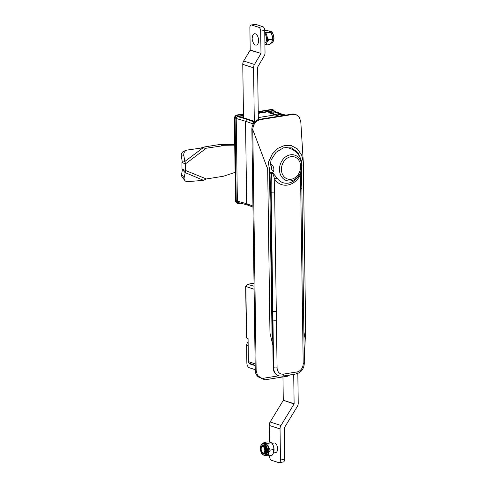 <?xml version="1.0" encoding="UTF-8"?>
<svg xmlns="http://www.w3.org/2000/svg" width="487" height="487" viewBox="0 0 487 487"><rect width="100%" height="100%" fill="white"/><g stroke="black" fill="none" stroke-linecap="round" stroke-linejoin="round"><path stroke-width="0.73" d="M278.68 375.818L263.814 378.198L260.935 377.997L257.495 375.294L256.15 370.577L252.783 129.7C253.149 124.27 255.626 120.922 260.204 119.656L293.131 114.384L296.017 114.585L299.322 117.093L300.802 122.006M303.955 338.264L305.659 328.762L303.304 162.165L301.66 155.043L297.307 148.852L291.323 145.613L284.603 145.449L278.01 148.298L272.379 153.916L268.666 161.721L267.68 169.068L252.783 129.7L251.87 129.408L255.237 370.284A9.058 7.372 107.7 0 0 260.021 377.705L260.935 377.997M251.87 129.408A9.058 7.372 -72.3 0 1 259.297 119.364L292.218 114.092L293.131 114.384M296.017 114.585L295.104 114.293A9.058 7.372 107.7 0 0 292.218 114.092M301.471 170.018L301.49 171.363M246.946 337.497L246.586 337.935L247.597 338.928M247.889 339.122L246.392 337.783L245.673 286.344L247.317 284.298L254.019 283.221M246.227 286.113L245.868 286.49L246.586 337.935L248.066 338.422L248.2 361.518L249.417 363.29L255.17 365.329M267.68 169.068L269.968 333.041L272.848 345.088M301.313 160.631L297.898 152.492L291.421 147.871L283.361 147.859L276.056 152.334L271.113 159.931L269.481 169.336L272.05 334.143A18.938 15.42 -72.3 0 0 272.763 339.262M301.508 169.878L301.471 176.495M284.858 147.494A13.788 10.257 36 0 1 288.243 147.896A17.435 9.363 -99.1 0 0 287.616 147.719A12.583 5.004 -25.1 0 1 287.622 147.719A18.336 18.336 0 0 1 293.253 181.249L293.253 181.249A16.461 13.405 107.7 0 1 288.359 183.106A16.461 13.405 107.7 0 1 277.042 178.078A2.502 1.224 145.8 0 0 274.759 179.338A261.598 212.971 107.7 0 0 274.644 192.785L277.085 367.807A7.5 6.106 107.7 0 0 283.434 374.119L297.04 371.94A7.5 6.106 107.7 0 0 303.188 363.631L302.524 315.947A2.502 0.554 -0.8 0 0 303.638 315.466L301.861 188.122L301.143 171.18M290.429 154.805A13.368 10.884 -72.3 0 1 301.745 166.061A13.368 10.884 -72.3 0 1 290.794 180.878A13.368 10.884 -72.3 0 1 279.471 169.628A13.368 10.884 -72.3 0 1 290.429 154.805M302.524 315.947L300.741 188.603A261.598 212.971 107.7 0 0 300.254 175.253A2.502 0.317 28.1 0 1 299.578 174.742M272.373 337.528A22.597 4.998 -0.8 0 0 272.744 337.649L273.158 367.551A10.002 8.139 -72.3 0 0 278.442 375.745L278.905 375.891A10.002 8.139 -72.3 0 1 273.621 367.703L271.18 192.675A264.1 215.004 -72.3 0 1 271.527 173.238C273.341 172.69 273.913 177.658 274.759 179.338A18.707 15.231 -72.3 0 0 300.254 175.253L300.863 171.996M302.403 307.303A2.502 0.554 -0.8 0 0 303.517 306.822M270.072 164.466L270.851 164.49C273.749 164.831 275.064 171.168 272.428 172.392L271.283 172.666A2.502 1.924 49.1 0 1 271.527 173.238L269.676 174.322M272.957 320.02A2.502 0.554 -0.8 0 0 276.421 320.129M272.836 311.376A2.502 0.554 -0.8 0 0 276.299 311.485M272.744 337.649L270.717 192.529A264.1 215.004 -72.3 0 1 271.046 173.585A2.502 2.015 60.1 0 0 270.729 172.763L269.579 171.856M271.703 172.648L270.961 172.617M272.428 172.392L277.042 178.078M269.634 173.287L270.729 172.763M272.233 165.245A3.172 1.704 -99.1 0 0 272.227 165.251L272.111 165.355A3.172 1.704 -99.1 0 0 272.081 165.385L271.971 165.513A3.172 1.704 -99.1 0 0 271.941 165.55L271.843 165.696A3.172 1.704 -99.1 0 0 271.819 165.744L271.728 165.909A3.172 1.704 -99.1 0 0 271.709 165.964L271.63 166.146A3.172 1.704 -99.1 0 0 271.612 166.207L271.551 166.408A3.172 1.704 -99.1 0 0 271.539 166.469L271.49 166.688A3.172 1.704 -99.1 0 0 271.478 166.755L271.448 166.986A3.172 1.704 -99.1 0 0 271.442 167.053L271.423 167.297A3.172 1.704 -99.1 0 0 271.417 167.364L271.417 167.613A3.172 1.704 -99.1 0 0 271.417 167.686L271.429 167.942A3.172 1.704 -99.1 0 0 271.436 168.015L271.46 168.271A3.172 1.704 -99.1 0 0 271.472 168.344L271.515 168.599A3.172 1.704 -99.1 0 0 271.527 168.672L271.582 168.922A3.172 1.704 -99.1 0 0 271.6 168.995L271.667 169.239A3.172 1.704 -99.1 0 0 271.691 169.306L271.77 169.543A3.172 1.704 -99.1 0 0 271.795 169.604L271.892 169.829A3.172 1.704 -99.1 0 0 271.916 169.89L272.02 170.103A3.172 1.704 -99.1 0 0 272.05 170.158L272.166 170.353A3.172 1.704 -99.1 0 0 272.203 170.401L272.324 170.578A3.172 1.704 -99.1 0 0 272.361 170.627L272.489 170.779A3.172 1.704 -99.1 0 0 272.525 170.821L272.659 170.949A3.172 1.704 -99.1 0 0 272.702 170.986L272.836 171.095A3.172 1.704 -99.1 0 0 272.878 171.12L273.018 171.205A3.172 1.704 -99.1 0 0 273.061 171.223L273.201 171.278A3.172 1.704 -99.1 0 0 273.244 171.29L273.39 171.321A3.172 1.704 -99.1 0 0 273.414 171.327M263.211 378.271A3.293 2.679 107.7 0 0 264.66 379.61A3.293 2.679 107.7 0 0 265.707 379.69L287.659 376.171A3.293 2.679 107.7 0 0 289.509 375.014M264.66 379.61L262.383 378.886A3.293 2.679 -72.3 0 1 261.269 378.089M255.17 365.64L249.222 363.74L250.227 363.576M255.231 369.657L249.283 367.752A4.28 2.301 80.9 0 1 246.854 362.821L246.611 345.313A3.293 2.679 -72.3 0 1 247.932 342.324M249.222 363.74L249.125 363.162M249.131 363.552L249.825 363.436M284.548 115.316L280.445 114.043L281.06 113.946L285.826 115.115M236.219 118.493L245.527 121.245L246.678 203.688L248.072 205.07L246.678 203.688L245.527 121.245L246.879 119.418L247.493 119.321L237.571 116.667L236.877 117.002L236.225 118.895L235.087 118.858C235.221 116.88 236.122 115.663 237.784 115.206L243.463 114.299M254.305 121.239L241.108 117.142L243.494 116.758M258.25 113.355L273.237 110.951L281.06 113.946L280.445 114.043L280.457 114.987L280.445 114.043L273.895 111.888L268.684 112.722L275.07 114.902L258.311 117.586L275.07 114.902L279.41 116.143M273.895 111.888L273.609 114.335M279.282 116.162L268.684 112.722M271.162 113.495L273.907 113.057M235.501 200.522A3.293 2.679 107.7 0 0 237.242 203.219L237.973 203.456L236.232 200.76L235.087 118.858L234.357 118.627L235.501 200.522L236.232 200.76L237.37 200.796L236.225 118.895M252.942 206.08L246.678 203.688L237.376 201.198L238.07 202.47L239.47 202.872M237.376 201.198L237.37 200.796M271.356 109.478L272.403 109.557A3.293 2.679 107.7 0 0 271.356 109.478L258.226 111.584M285.577 115.151L281.644 114.001M273.944 111.066L272.55 110.659L272.081 109.715L258.232 111.931M236.877 117.002L238.253 116.156L243.476 115.322M258.244 112.954L272.55 110.659M243.457 113.946L237.059 114.975A3.293 2.679 107.7 0 0 234.357 118.627M253.343 123.972L245.527 121.245L246.879 119.418L253.995 121.902M247.597 205.045L248.072 205.07M238.07 202.47L238.77 202.58M237.571 116.667L243.482 115.723M283.209 400.527L270.145 421.998A5.351 4.359 107.7 0 0 269.201 425.437L280.037 428.907A5.351 4.359 -72.3 0 1 280.981 425.468L294.051 403.997L283.282 400.265L294.124 403.735L293.71 374.345M284.585 459.32A3.293 1.765 80.9 0 1 283.288 461.993L279.173 462.65A3.293 1.765 -99.1 0 0 280.469 459.984L284.585 459.32L284.225 427.982L297.295 406.511A5.351 4.359 -72.3 0 0 298.239 403.078L297.825 373.474M269.621 455.735L269.634 456.514A3.293 1.765 -99.1 0 0 271.496 460.306L278.692 462.607A3.293 1.765 -99.1 0 0 279.173 462.65M269.433 442.105L269.201 425.437M280.037 428.907L280.469 459.984M274.187 114.53L277.188 114.049A3.293 1.765 80.9 0 1 277.663 114.092L282.515 115.644M282.959 376.926L283.282 400.265M251.657 25.038L258.81 27.327L262.858 26.682L255.705 24.393L251.657 25.038A3.293 1.765 -99.1 0 0 251.182 25.001A3.293 1.765 -99.1 0 0 249.886 27.668L250.196 49.966L260.989 53.418L250.123 50.228L243.67 61.009A5.272 4.292 107.7 0 0 242.763 64.357L243.512 117.964M251.182 25.001L255.231 24.35A3.293 1.765 80.9 0 1 255.705 24.393M262.858 26.682A3.293 1.765 80.9 0 1 264.721 30.474L260.679 31.119A3.293 1.765 -99.1 0 0 258.81 27.327M258.335 119.589L257.605 67.163L264.131 56.115A5.272 4.292 -72.3 0 0 265.031 52.773L264.721 30.474M260.679 31.119L260.989 53.418M254.311 121.61L253.557 67.809A5.272 4.292 -72.3 0 1 254.464 64.467L260.916 53.68M264.77 33.901A4.858 2.605 80.9 0 1 266.614 38.93A4.858 2.605 80.9 0 1 264.898 42.819M255.62 45.084A5.765 3.092 80.9 0 1 253.52 43.233C251.56 39.1 252.248 38.266 252.43 36.409A5.765 3.092 80.9 0 1 255.218 33.773A5.765 3.092 80.9 0 1 258.603 40.238A5.765 3.092 80.9 0 1 255.62 45.084M264.642 447.279A3.293 1.765 80.9 0 1 265.445 449.678M262.596 453.208A4.529 2.429 80.9 0 1 261.519 451.12A4.529 2.429 -99.1 0 0 262.596 453.208A4.529 2.429 -99.1 0 0 265.926 452.289A4.529 2.429 -99.1 0 0 264.715 446.013A4.529 2.429 80.9 0 1 265.926 452.289A4.529 2.429 80.9 0 1 262.596 453.208M261.154 448.85A4.529 2.429 80.9 0 1 264.715 446.013A4.529 2.429 -99.1 0 0 261.154 448.85M271.77 443.176A6.38 3.427 80.9 0 1 271.892 443.304A6.38 3.427 80.9 0 1 272.008 443.438A6.38 3.427 80.9 0 1 273.444 453.026A6.38 3.427 80.9 0 1 273.426 453.068M263.96 442.482L267.351 441.94C269.768 442.044 271.119 442.33 271.411 442.786C273.262 444.832 274.041 447.066 273.755 449.495L270.358 450.037C268.514 447.991 267.734 445.757 268.02 443.328C265.604 443.225 264.252 442.939 263.96 442.482L263.303 443.413M271.892 443.304L271.369 442.732L268.02 443.328M265.044 455.643L266.279 455.442A6.173 3.318 -99.1 0 0 268.708 451.023A6.173 3.318 -99.1 0 0 266.748 444.436A6.173 3.318 -99.1 0 0 264.325 443.249L263.09 443.444A6.173 3.318 80.9 0 1 265.512 444.637A6.173 3.318 80.9 0 1 267.473 451.218A6.173 3.318 80.9 0 1 265.044 455.643L262.365 454.377C259.559 451.327 259.906 443.675 263.09 443.444M273.755 449.495L273.42 453.093L272.032 455.351L268.635 455.893C268.136 454.115 268.714 452.161 270.358 450.037M265.585 455.558L268.635 455.893M181.341 156.333A4.943 4.529 -108.4 0 1 184.281 151.007L186.771 150.179A4.943 4.529 71.6 0 0 183.83 155.505L181.341 156.333L182.357 162.293L184.853 161.465L183.83 155.505M184.147 177.761A4.943 3.829 142.2 0 0 184.743 180.409L182.193 177.122A4.943 3.829 -37.8 0 1 181.596 174.474L184.147 177.761L185.644 170.219L185.553 163.802L184.853 161.465L203.024 147.805L187.501 150.008A4.943 4.529 71.6 0 0 186.771 150.179M203.024 147.805L205.971 148.456L202.33 147.287L219.473 144.542L223.113 145.71L234.74 145.838M219.473 144.542L234.722 144.718M235.105 172.368L223.539 176.221L206.397 178.966L203.481 180.324L187.939 181.645A4.943 3.829 142.2 0 1 184.743 180.409M205.447 148.334L223.113 145.71M203.481 180.324L185.005 172.538L182.004 169.05L181.913 162.634L185.553 163.802L205.971 148.456M181.596 174.474L182.442 169.306M182.455 169.245L206.397 178.966M181.913 162.634L182.357 162.293M201.32 148.042L202.33 147.287M262.84 452.861A3.293 1.765 -99.1 0 0 264.788 450.603A3.293 1.765 -99.1 0 0 263.102 446.579A3.293 1.765 -99.1 0 0 261.458 447.389A3.293 1.765 -99.1 0 0 262.262 452.405A3.293 1.765 -99.1 0 0 262.84 452.861M262.262 452.405L263.339 453.373C265.981 454.895 266.261 447.182 263.461 446.129L261.525 447.255M261.665 446.914L263.814 445.684A4.115 2.21 80.9 0 0 263.437 445.556L261.665 446.914M273.475 452.959L275.672 452.606A4.858 2.605 -99.1 0 0 277.578 448.259A4.858 2.605 -99.1 0 0 275.094 443.176A4.858 2.605 -99.1 0 0 274.138 443.012L271.941 443.365M264.916 44.372A6.38 3.427 -99.1 0 0 267.418 40.251A6.38 3.427 -99.1 0 0 265.865 33.597A6.38 3.427 -99.1 0 0 264.751 32.349M264.922 44.603L266.578 44.993C266.255 43.44 266.998 41.724 268.818 39.824C267.144 37.669 266.529 35.314 266.986 32.775L264.745 32.209M266.986 32.775L270.382 32.227L270.096 31.789L270.468 32.197A6.173 3.318 80.9 0 1 271.015 32.903A6.173 3.318 80.9 0 1 271.977 41.602A6.173 3.318 80.9 0 1 271.935 41.687M264.727 30.596L266.31 30.34C268.727 30.791 270.084 31.424 270.382 32.227C272.063 34.388 272.671 36.738 272.215 39.283L271.898 41.779L269.975 44.445L266.578 44.993M268.818 39.824L272.215 39.283M255.237 370.284L256.15 370.577M260.204 119.656L259.297 119.364M255.145 363.905L248.2 361.518M248.066 338.422L248.388 361.652A2.015 1.644 107.7 0 0 249.417 363.29M254.019 283.264L247.481 284.311L245.868 286.49L254.104 289.235M254.062 286.21L247.317 284.298M291.202 179.24A11.548 9.399 107.7 0 0 300.668 166.444A11.548 9.399 107.7 0 0 290.891 156.723A11.548 9.399 107.7 0 0 281.425 169.525A11.548 9.399 107.7 0 0 291.202 179.24M300.741 188.603A2.502 0.554 -0.8 0 0 301.861 188.122M303.188 363.631A2.502 0.554 -0.8 0 0 304.302 363.15L303.638 315.466M273.158 367.551L273.621 367.703A2.502 0.554 -0.8 0 0 277.085 367.807M270.066 192.304A22.597 4.998 -0.8 0 0 270.717 192.529L271.18 192.675A2.502 0.554 -0.8 0 0 274.644 192.785M304.302 363.15C303.967 368.951 301.216 372.555 296.053 373.967A2.502 1.339 -99.1 0 0 297.04 371.94M296.053 373.967L282.448 376.147A2.502 1.339 -99.1 0 0 283.434 374.119M247.98 345.758L246.611 345.313M255.821 120.977C254.153 121.44 253.258 122.657 253.118 124.629M255.572 121.032L255.699 120.971C254.013 121.421 253.106 122.608 252.984 124.532M239.02 203.529L237.973 203.456L239.135 203.542L239.464 202.872M238.253 116.156L237.784 115.206L237.059 114.975M280.981 425.468L270.145 421.998M277.663 114.092L274.418 114.609M243.67 61.009L254.464 64.467M253.557 67.809L242.763 64.357M264.983 445.094A5.68 3.05 -99.1 0 0 260.807 446.244A5.68 3.05 -99.1 0 0 262.329 454.127A5.68 3.05 -99.1 0 0 266.505 452.971A5.68 3.05 -99.1 0 0 264.983 445.094M271.35 43.136A6.173 3.318 -99.1 0 0 273.755 39.13A6.173 3.318 -99.1 0 0 272.251 32.708A6.173 3.318 -99.1 0 0 269.396 30.937L272.513 32.781C274.796 37.809 274.406 41.261 271.35 43.136L271.052 43.179M303.304 162.165L300.777 121.482M304.272 360.8L305.635 330.253M282.448 376.147L278.905 375.891M252.96 207.103L247.493 205.015M240.907 203.256L239.135 203.542M281.589 113.982L273.822 111.012M274.771 111.377L273.134 109.788M247.542 205.033L238.295 202.555M182.077 169.08L182.728 169.598M268.867 31.022L269.396 30.937"/></g></svg>
